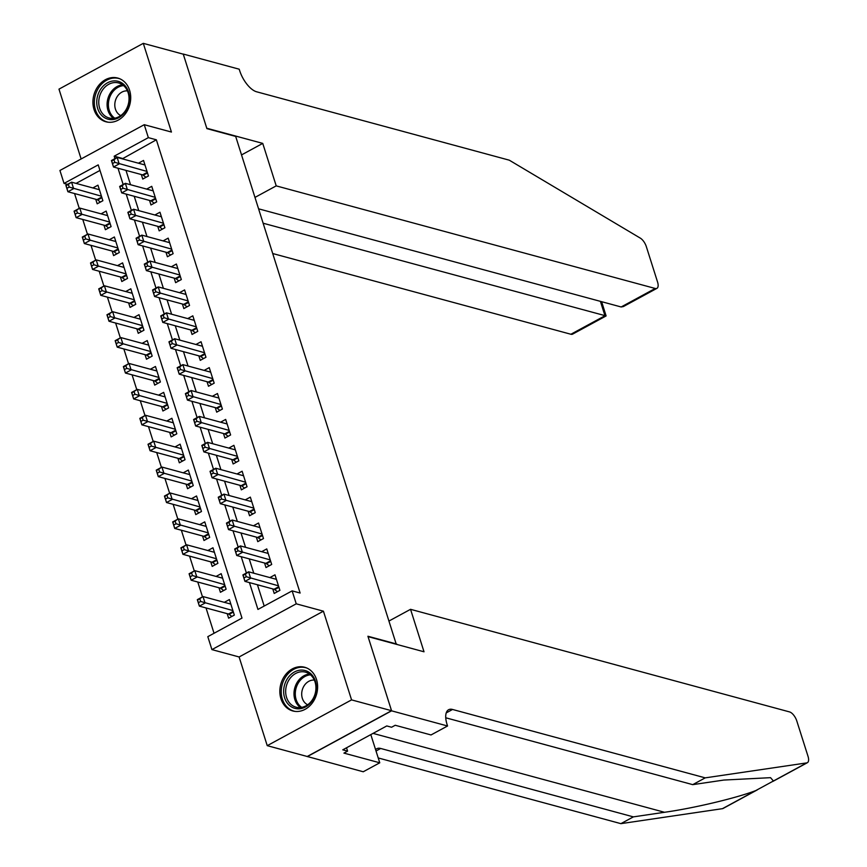 <?xml version="1.0" encoding="UTF-8"?>
<svg xmlns="http://www.w3.org/2000/svg" width="867" height="867" viewBox="0 0 867 867"><rect width="100%" height="100%" fill="white"/><g stroke="black" fill="none" stroke-linecap="round" stroke-linejoin="round"><path stroke-width="1.3" d="M94.037 109.567A22.64 18.586 -74.9 0 0 105.904 121.77A22.64 18.586 -74.9 0 0 125.357 113.848A22.64 18.586 -74.9 0 0 129.595 90.255A22.64 18.586 -74.9 0 0 117.739 78.052A22.64 18.586 -74.9 0 0 98.274 85.974A22.64 18.586 -74.9 0 0 94.037 109.567M280.951 698.759A22.64 18.586 -74.9 0 0 292.808 710.962A22.64 18.586 -74.9 0 0 312.261 703.039A22.64 18.586 -74.9 0 0 316.498 679.457A22.64 18.586 -74.9 0 0 304.642 667.254A22.64 18.586 -74.9 0 0 285.178 675.176A22.64 18.586 -74.9 0 0 280.951 698.759M67.528 184.368L64.039 183.425L59.931 170.474L144.247 124.696L148.355 137.647L114.173 156.201L114.943 158.628M396.273 644.279L235.683 136.422L206.899 128.63L183.273 54.177L143.293 43.35L58.978 89.138L81.13 158.964M396.707 644.04L367.922 636.248L391.548 710.702L307.221 756.49L267.242 745.663L351.568 699.886L323.424 611.181L296.243 603.822L211.916 649.611L207.809 636.66L241.991 618.095L98.22 164.871L64.039 183.425M323.424 611.181L239.108 656.969L267.242 745.663M239.108 656.969L211.916 649.611M74.551 193.547L79.255 208.362M82.766 219.449L87.469 234.263M90.992 245.339L95.684 260.165M99.206 271.241L103.899 286.056M107.421 297.143L112.114 311.957M115.636 323.044L120.329 337.859M123.851 348.935L128.554 363.761M132.066 374.837L136.769 389.651M140.281 400.738L144.984 415.553M148.495 426.64L153.199 441.455M156.71 452.531L161.414 467.346M164.925 478.432L169.629 493.247M173.14 504.334L177.843 519.149M181.355 530.236L186.058 545.05M189.57 556.126L194.273 570.941M197.784 582.028L202.488 596.843M206.01 607.93L214.041 633.268M391.548 710.702L351.568 699.886M141.321 174.538L142.762 179.068L148.463 175.968L143.532 160.438L138.438 163.202M149.536 200.429L150.977 204.97L156.678 201.87L151.747 186.329L146.653 189.093M157.751 226.33L159.192 230.86L164.893 227.772L159.962 212.231L154.868 214.994M165.965 252.232L167.407 256.762L173.107 253.673L168.176 238.132L163.083 240.896M174.18 278.134L175.622 282.664L181.322 279.564L176.391 264.023L171.298 266.798M182.406 304.024L183.837 308.565L189.537 305.466L184.606 289.925L179.512 292.688M190.621 329.926L192.051 334.456L197.752 331.367L192.821 315.826L187.727 318.59M198.836 355.828L200.266 360.358L205.967 357.269L201.036 341.728L195.942 344.492M207.05 381.729L208.481 386.259L214.182 383.16L209.25 367.619L204.157 370.393M215.265 407.62L216.696 412.15L222.396 409.061L217.465 393.52L212.382 396.284M223.48 433.522L224.921 438.052L230.611 434.963L225.68 419.422L220.597 422.186M231.695 459.423L233.136 463.953L238.826 460.854L233.906 445.324L228.812 448.087M239.91 485.314L241.351 489.855L247.041 486.755L242.121 471.214L237.027 473.978M248.125 511.216L249.566 515.746L255.256 512.657L250.335 497.116L245.242 499.88M256.339 537.117L257.781 541.647L263.481 538.559L258.55 523.018L253.457 525.781M264.554 563.019L265.996 567.549L271.696 564.45L266.765 548.919L261.671 551.683M227.197 613.663L228.628 618.193L234.328 615.104L229.397 599.563L224.304 602.327M218.983 587.761L220.413 592.291L226.114 589.202L221.183 573.661L216.089 576.425M210.757 561.87L212.198 566.4L217.899 563.301L212.968 547.76L207.874 550.534M202.542 535.969L203.983 540.499L209.684 537.41L204.753 521.869L199.659 524.633M194.327 510.067L195.769 514.597L201.469 511.508L196.538 495.967L191.444 498.731M186.112 484.165L187.554 488.706L193.254 485.607L188.323 470.066L183.23 472.829M177.898 458.275L179.339 462.805L185.039 459.705L180.108 444.164L175.015 446.938M169.683 432.373L171.124 436.903L176.814 433.814L171.894 418.273L166.8 421.037M161.468 406.471L162.909 411.001L168.599 407.913L163.679 392.372L158.585 395.135M153.253 380.57L154.694 385.111L160.384 382.011L155.453 366.47L150.37 369.234M145.038 354.679L146.48 359.209L152.169 356.109L147.238 340.579L142.155 343.343M136.823 328.777L138.254 333.307L143.955 330.219L139.023 314.678L133.941 317.441M128.609 302.876L130.039 307.406L135.74 304.317L130.809 288.776L125.715 291.54M120.394 276.974L121.824 281.515L127.525 278.415L122.594 262.874L117.5 265.638M112.179 251.083L113.61 255.613L119.31 252.514L114.379 236.984L109.285 239.747M103.964 225.182L105.395 229.712L111.095 226.623L106.164 211.082L101.071 213.846M99.987 170.42L76.068 183.403M95.738 199.28L97.18 203.81L102.88 200.721L97.949 185.18L92.856 187.944M249.436 582.591L257.943 609.436L292.136 590.871L300.123 593.039L156.353 139.804L122.323 158.834M125.975 170.376L130.538 184.736M134.201 196.278L138.753 210.627M142.416 222.18L146.967 236.528M150.63 248.081L155.182 262.43M158.845 273.972L163.397 288.332M167.06 299.874L171.612 314.222M175.275 325.775L179.827 340.124M183.49 351.677L188.041 366.026M191.705 377.568L196.256 391.927M199.919 403.469L204.471 417.818M208.134 429.371L212.686 443.72M216.349 455.262L220.901 469.621M224.564 481.163L229.116 495.523M232.779 507.065L237.33 521.414M240.993 532.967L245.556 547.315M249.219 558.857L253.771 573.217M257.434 584.759L264.186 606.044M272.769 588.91L274.21 593.451L279.911 590.351L274.98 574.81L269.886 577.574M144.247 124.696L171.438 132.055L143.293 43.35M156.353 139.804L148.355 137.647M292.136 590.871L296.243 603.822M117.988 168.22L123.157 184.53M126.203 194.11L131.372 210.421M134.418 220.012L139.587 236.323M142.632 245.914L147.802 262.224M150.847 271.815L156.017 288.126M159.062 297.706L164.231 314.017M167.277 323.608L172.446 339.918M175.492 349.509L180.672 365.82M183.706 375.411L188.887 391.711M191.921 401.302L197.102 417.612M200.136 427.203L205.316 443.514M208.351 453.105L213.531 469.415M216.577 478.996L221.746 495.306M224.791 504.897L229.961 521.208M233.006 530.799L238.176 547.11M241.221 556.701L246.391 573.011M122.171 158.368L114.173 156.201M277.44 591.695L274.709 589.614A2.904 1.3 61.5 0 0 274.048 589.257L244.949 581.378L242.89 574.908L248.591 571.808L276.421 579.351M245.415 574.117L248.591 571.808L250.65 578.289L244.949 581.378L243.963 577.953L246.239 576.707L245.415 574.117L243.139 575.363L243.963 577.953M278.47 585.821L246.239 576.707M230.839 604.093L203.008 596.561L205.067 603.031L199.367 606.131L228.476 614.009A2.904 1.3 -118.5 0 1 229.126 614.356L231.857 616.448M198.38 602.695L199.367 606.131L197.318 599.65L203.008 596.561L197.557 600.105L198.38 602.695L200.656 601.46L199.844 598.869M200.656 601.46L232.887 610.574M310.549 673.475A19.594 16.094 105.1 0 1 312.499 700.417A19.594 16.094 105.1 0 1 289.448 705.424A19.594 16.094 105.1 0 1 287.508 678.493A19.594 16.094 105.1 0 1 310.549 673.475M291.03 704.459A18.142 14.902 -74.9 0 0 296.059 707.179A18.142 14.902 -74.9 0 0 314.017 696.819A18.142 14.902 -74.9 0 0 310.57 674.884A18.142 14.902 -74.9 0 0 305.542 672.163A18.142 14.902 -74.9 0 0 287.584 682.513A18.142 14.902 -74.9 0 0 291.03 704.459M314.342 680.096A12.918 10.61 -74.9 0 0 302.713 688.593A12.918 10.61 -74.9 0 0 305.52 703.365A12.918 10.61 -74.9 0 0 307.666 704.773M306.842 668.034A22.499 18.467 -74.9 0 0 305.878 667.742A22.499 18.467 -74.9 0 0 283.617 680.584A22.499 18.467 -74.9 0 0 287.887 707.797A22.499 18.467 -74.9 0 0 294.119 711.168A22.499 18.467 -74.9 0 0 295.105 711.395M123.645 84.283A19.594 16.094 105.1 0 1 125.596 111.225A19.594 16.094 105.1 0 1 102.544 116.232A19.594 16.094 105.1 0 1 100.605 89.29A19.594 16.094 105.1 0 1 123.645 84.283M104.127 115.268A18.142 14.902 -74.9 0 0 109.155 117.988A18.142 14.902 -74.9 0 0 127.113 107.627A18.142 14.902 -74.9 0 0 123.667 85.681A18.142 14.902 -74.9 0 0 118.638 82.961A18.142 14.902 -74.9 0 0 100.68 93.322A18.142 14.902 -74.9 0 0 104.127 115.268M127.438 90.894A12.918 10.61 -74.9 0 0 115.81 99.402A12.918 10.61 -74.9 0 0 118.616 114.162A12.918 10.61 -74.9 0 0 120.762 115.571M119.939 78.832A22.499 18.467 -74.9 0 0 118.974 78.539A22.499 18.467 -74.9 0 0 96.714 91.393A22.499 18.467 -74.9 0 0 100.984 118.595A22.499 18.467 -74.9 0 0 107.215 121.976A22.499 18.467 -74.9 0 0 108.191 122.204M757.335 789.87L723.056 808.477A8.713 3.912 -118.5 0 1 722.449 808.673L620.891 823.65L633.365 816.877L664.512 812.281C693.665 808.228 736.766 797.976 755.786 790.574L773.418 780.994L770.546 777.666L723.88 780.051L692.733 784.646L445.746 717.778M410.546 609.317L789.544 711.915A8.713 3.912 61.5 0 1 796.806 720.986L808.022 756.338A8.713 3.912 61.5 0 1 807.383 762.689A8.713 3.912 61.5 0 1 806.765 762.895L705.218 777.862L452.541 709.466A20.32 9.125 61.5 0 0 448.597 709.737A20.32 9.125 61.5 0 0 447.101 724.563L447.556 725.993L391.581 710.832L368.042 636.638L424.017 651.789L410.546 609.317L389.348 620.826M447.556 725.993L431.029 734.956L395.211 725.267L391.57 727.24L386.769 725.939L342.779 749.825L347.58 751.125L343.939 753.109L379.757 762.797L363.23 771.771L307.221 756.49M307.265 756.62L391.581 710.832M692.733 784.646L705.218 777.862M620.891 823.65L378.218 757.953M375.595 749.684A20.32 9.125 61.5 0 1 376.755 748.752A20.32 9.125 61.5 0 1 380.7 748.47L633.365 816.877M379.757 762.797L370.816 734.609M347.58 751.125L346.529 747.798M272.845 253.565L570.898 334.25L604.971 315.751L600.398 301.348M263.221 223.242L606.109 315.935L572.588 334.142A8.713 3.912 -118.5 0 1 570.898 334.25M262.744 143.391L276.215 185.874L655.224 288.473A8.713 3.912 61.5 0 0 656.915 288.353A8.713 3.912 61.5 0 0 657.554 282.003L646.338 246.651A8.713 3.912 61.5 0 0 640.301 238.122L509.276 160.178L256.599 91.783A20.32 9.125 -118.5 0 1 239.66 70.617L239.205 69.197L183.24 54.047L206.78 128.24L262.744 143.391L241.546 154.911M276.215 185.874L255.017 197.383M258.659 208.839L621.151 306.972L655.224 288.473M656.915 288.353L623.395 306.55L621.151 306.972M601.633 301.683L606.109 315.935M269.225 565.793L266.494 563.713A2.904 1.3 61.5 0 0 265.833 563.366L236.734 555.487L234.675 549.006L240.376 545.917L268.196 553.449M237.2 548.226L240.376 545.917L242.424 552.387L236.734 555.487L235.748 552.051L238.024 550.816L237.2 548.226L234.924 549.461L235.748 552.051M270.255 559.919L238.024 550.816M261.01 539.903L258.279 537.811A2.904 1.3 61.5 0 0 257.618 537.464L228.52 529.585L226.46 523.104L232.161 520.016L259.981 527.548M228.986 522.324L232.161 520.016L234.209 526.486L228.52 529.585L227.533 526.15L229.809 524.914L228.986 522.324L226.71 523.56L227.533 526.15M262.04 534.018L229.809 524.914M252.785 514.001L250.064 511.909A2.904 1.3 61.5 0 0 249.403 511.563L220.305 503.684L218.246 497.214L223.946 494.114L251.766 501.646M220.771 496.423L223.946 494.114L225.994 500.595L220.305 503.684L219.318 500.248L221.594 499.013L220.771 496.423L218.495 497.658L219.318 500.248M253.825 508.127L221.594 499.013M244.57 488.099L241.85 486.019A2.904 1.3 61.5 0 0 241.189 485.661L212.09 477.782L210.031 471.312L215.731 468.223L243.551 475.755M212.556 470.521L215.731 468.223L217.78 474.693L212.09 477.782L211.104 474.357L213.38 473.111L212.556 470.521L210.28 471.767L211.104 474.357M245.61 482.225L213.38 473.111M222.624 578.191L194.793 570.659L196.852 577.14L191.152 580.229L220.261 588.108A2.904 1.3 -118.5 0 1 220.912 588.455L223.643 590.546M190.166 576.793L191.152 580.229L189.093 573.759L194.793 570.659L189.342 574.203L190.166 576.793L192.441 575.558L191.618 572.968M192.441 575.558L224.672 584.672M214.409 552.301L186.578 544.769L188.638 551.239L182.937 554.327L212.036 562.206A2.904 1.3 -118.5 0 1 212.697 562.564L215.428 564.645M181.951 550.903L182.937 554.327L180.878 547.857L186.578 544.769L181.127 548.312L181.951 550.903L184.227 549.656L183.403 547.077M184.227 549.656L216.457 558.771M206.194 526.399L178.364 518.867L180.423 525.337L174.722 528.437L203.821 536.315A2.904 1.3 -118.5 0 1 204.482 536.662L207.213 538.743M173.736 525.001L174.722 528.437L172.663 521.956L178.364 518.867L172.912 522.411L173.736 525.001L176.012 523.766L175.188 521.175M176.012 523.766L208.243 532.869M197.979 500.497L170.149 492.965L172.197 499.446L166.507 502.535L195.606 510.414A2.904 1.3 -118.5 0 1 196.267 510.761L198.998 512.852M165.521 499.099L166.507 502.535L164.448 496.065L170.149 492.965L164.697 496.509L165.521 499.099L167.797 497.864L166.973 495.274M167.797 497.864L200.028 506.978M236.355 462.198L233.635 460.117A2.904 1.3 61.5 0 0 232.974 459.77L203.864 451.891L201.816 445.41L207.516 442.322L235.336 449.854M204.341 444.63L207.516 442.322L209.565 448.792L203.864 451.891L202.878 448.456L205.165 447.22L204.341 444.63L202.065 445.866L202.878 448.456M237.395 456.324L205.165 447.22M189.754 474.596L161.934 467.064L163.982 473.545L158.293 476.633L187.391 484.512A2.904 1.3 -118.5 0 1 188.052 484.859L190.783 486.951M157.306 473.198L158.293 476.633L156.233 470.163L161.934 467.064L156.483 470.608L157.306 473.198L159.582 471.962L158.759 469.372M159.582 471.962L191.813 481.077M228.14 436.307L225.42 434.215A2.904 1.3 61.5 0 0 224.759 433.868L195.649 425.99L193.601 419.509L199.302 416.42L227.121 423.952M196.126 418.728L199.302 416.42L201.35 422.89L195.649 425.99L194.663 422.554L196.95 421.319L196.126 418.728L193.85 419.964L194.663 422.554M229.181 430.433L196.95 421.319M181.539 448.705L153.719 441.173L155.767 447.643L150.078 450.742L179.176 458.621A2.904 1.3 -118.5 0 1 179.837 458.968L182.569 461.049M149.091 447.307L150.078 450.742L148.019 444.262L153.719 441.173L148.268 444.717L149.091 447.307L151.367 446.072L150.544 443.481M151.367 446.072L183.598 455.175M219.925 410.405L217.194 408.314A2.904 1.3 61.5 0 0 216.544 407.967L187.435 400.088L185.386 393.618L191.087 390.518L218.907 398.051M187.911 392.827L191.087 390.518L193.135 396.999L187.435 400.088L186.448 396.652L188.735 395.417L187.911 392.827L185.636 394.062L186.448 396.652M220.966 404.531L188.735 395.417M173.324 422.803L145.504 415.271L147.553 421.741L141.863 424.841L170.962 432.72A2.904 1.3 -118.5 0 1 171.623 433.067L174.343 435.147M140.877 421.405L141.863 424.841L139.804 418.36L145.504 415.271L140.053 418.815L140.877 421.405L143.153 420.17L142.329 417.58M143.153 420.17L175.383 429.273M211.711 384.504L208.98 382.423A2.904 1.3 61.5 0 0 208.329 382.065L179.22 374.186L177.171 367.716L182.861 364.628L210.692 372.16M179.697 366.936L182.861 364.628L184.92 371.098L179.22 374.186L178.234 370.762L180.52 369.515L179.697 366.936L177.41 368.172L178.234 370.762M212.74 378.63L180.52 369.515M165.109 396.902L137.289 389.37L139.338 395.851L133.648 398.939L162.747 406.818A2.904 1.3 -118.5 0 1 163.408 407.165L166.128 409.257M132.662 395.504L133.648 398.939L131.589 392.469L137.289 389.37L131.838 392.914L132.662 395.504L134.938 394.268L134.114 391.678M134.938 394.268L167.168 403.383M203.496 358.602L200.765 356.521A2.904 1.3 61.5 0 0 200.114 356.174L171.005 348.296L168.957 341.815L174.646 338.726L202.477 346.258M171.482 341.034L174.646 338.726L176.705 345.196L171.005 348.296L170.019 344.86L172.295 343.625L171.482 341.034L169.195 342.27L170.019 344.86M204.525 352.728L172.295 343.625M156.894 371L129.075 363.468L131.123 369.949L125.422 373.038L154.532 380.916A2.904 1.3 -118.5 0 1 155.193 381.274L157.913 383.355M124.436 369.602L125.422 373.038L123.374 366.568L129.075 363.468L123.623 367.023L124.436 369.602L126.723 368.367L125.899 365.776M126.723 368.367L158.954 377.481M195.281 332.711L192.55 330.62A2.904 1.3 61.5 0 0 191.9 330.273L162.79 322.394L160.742 315.924L166.431 312.824L194.262 320.357M163.267 315.133L166.431 312.824L168.491 319.305L162.79 322.394L161.804 318.958L164.08 317.723L163.267 315.133L160.98 316.368L161.804 318.958M196.31 326.837L164.08 317.723M148.68 345.109L120.86 337.577L122.908 344.047L117.208 347.147L146.317 355.026A2.904 1.3 -118.5 0 1 146.978 355.372L149.698 357.453M116.221 343.711L117.208 347.147L115.159 340.666L120.86 337.577L115.409 341.121L116.221 343.711L118.508 342.476L117.684 339.886M118.508 342.476L150.739 351.579M187.066 306.81L184.335 304.718A2.904 1.3 61.5 0 0 183.685 304.371L154.575 296.492L152.527 290.022L158.217 286.923L186.047 294.455M155.052 289.231L158.217 286.923L160.276 293.404L154.575 296.492L153.589 293.057L155.865 291.821L155.052 289.231L152.765 290.467L153.589 293.057M188.096 300.936L155.865 291.821M140.465 319.208L112.634 311.676L114.693 318.146L108.993 321.245L138.102 329.124A2.904 1.3 -118.5 0 1 138.753 329.471L141.484 331.552M108.007 317.81L108.993 321.245L106.944 314.764L112.634 311.676L107.194 315.22L108.007 317.81L110.293 316.574L109.47 313.984M110.293 316.574L142.524 325.678M178.851 280.908L176.12 278.827A2.904 1.3 61.5 0 0 175.47 278.48L146.36 270.602L144.301 264.121L150.002 261.032L177.833 268.564M146.826 263.34L150.002 261.032L152.061 267.502L146.36 270.602L145.374 267.166L147.65 265.931L146.826 263.34L144.551 264.576L145.374 267.166M179.881 275.034L147.65 265.931M132.25 293.306L104.419 285.774L106.478 292.255L100.778 295.344L129.887 303.222A2.904 1.3 -118.5 0 1 130.538 303.569L133.269 305.661M99.792 291.908L100.778 295.344L98.73 288.874L104.419 285.774L98.968 289.318L99.792 291.908L102.078 290.673L101.255 288.082M102.078 290.673L134.298 299.787M170.636 255.006L167.905 252.926A2.904 1.3 61.5 0 0 167.244 252.579L138.146 244.7L136.086 238.219L141.787 235.13L169.618 242.662M138.612 237.439L141.787 235.13L143.846 241.6L138.146 244.7L137.159 241.264L139.435 240.029L138.612 237.439L136.336 238.674L137.159 241.264M171.666 249.132L139.435 240.029M124.035 267.415L96.204 259.872L98.264 266.353L92.563 269.442L121.673 277.321A2.904 1.3 -118.5 0 1 122.323 277.678L125.054 279.759M91.577 266.017L92.563 269.442L90.515 262.972L96.204 259.872L90.753 263.427L91.577 266.017L93.853 264.771L93.04 262.181M93.853 264.771L126.083 273.885M162.422 229.116L159.691 227.024A2.904 1.3 61.5 0 0 159.029 226.677L129.931 218.798L127.872 212.328L133.572 209.229L161.403 216.761M130.397 211.537L133.572 209.229L135.631 215.71L129.931 218.798L128.945 215.363L131.22 214.127L130.397 211.537L128.121 212.773L128.945 215.363M163.451 223.242L131.22 214.127M115.82 241.514L87.99 233.982L90.049 240.452L84.348 243.551L113.458 251.43A2.904 1.3 -118.5 0 1 114.108 251.777L116.839 253.858M83.362 240.116L84.348 243.551L82.3 237.07L87.99 233.982L82.538 237.525L83.362 240.116L85.638 238.88L84.825 236.29M85.638 238.88L117.869 247.984M154.207 203.214L151.476 201.133A2.904 1.3 61.5 0 0 150.815 200.776L121.716 192.897L119.657 186.427L125.357 183.327L153.177 190.859M122.182 185.636L125.357 183.327L127.406 189.808L121.716 192.897L120.73 189.472L123.006 188.226L122.182 185.636L119.906 186.882L120.73 189.472M155.236 197.34L123.006 188.226M107.606 215.612L79.775 208.08L81.834 214.55L76.133 217.65L105.243 225.528A2.904 1.3 -118.5 0 1 105.893 225.875L108.624 227.967M75.147 214.214L76.133 217.65L74.074 211.169L79.775 208.08L74.324 211.624L75.147 214.214L77.423 212.979L76.61 210.388M77.423 212.979L109.654 222.082M145.992 177.312L143.261 175.232A2.904 1.3 61.5 0 0 142.6 174.885L113.501 167.006L111.442 160.525L117.143 157.436L144.962 164.968M113.967 159.745L117.143 157.436L119.191 163.906L113.501 167.006L112.515 163.57L114.791 162.335L113.967 159.745L111.691 160.98L112.515 163.57M147.022 171.438L114.791 162.335M99.391 189.71L71.56 182.178L73.619 188.659L67.919 191.748L97.028 199.627A2.904 1.3 -118.5 0 1 97.678 199.974L100.409 202.065M66.932 188.312L67.919 191.748L65.859 185.278L71.56 182.178L66.109 185.722L66.932 188.312L69.208 187.077L68.385 184.487M69.208 187.077L101.439 196.191M278.946 587.306L274.709 589.614M278.751 586.71L274.048 589.257M228.476 614.009L233.169 611.452M229.126 614.356L233.364 612.059M300.426 707.559A18.142 14.902 105.1 0 1 299.364 706.713A18.142 14.902 105.1 0 1 294.975 687.26A18.142 14.902 105.1 0 1 309.508 674.038M310.505 674.819A17.546 14.414 -74.9 0 0 296.276 687.498A17.546 14.414 -74.9 0 0 300.481 706.442A17.546 14.414 -74.9 0 0 301.683 707.385M113.523 118.367A18.142 14.902 105.1 0 1 112.461 117.522A18.142 14.902 105.1 0 1 108.072 98.058A18.142 14.902 105.1 0 1 122.605 84.836M123.602 85.627A17.546 14.414 -74.9 0 0 109.372 98.307A17.546 14.414 -74.9 0 0 113.577 117.251A17.546 14.414 -74.9 0 0 114.78 118.194M664.512 812.281L373.059 733.384M446.223 712.902L452.541 709.466M380.7 748.47L376.018 751.017M722.449 808.673L755.786 790.574M773.418 780.994L806.765 762.895M270.732 561.415L266.494 563.713M270.537 560.808L265.833 563.366M262.506 535.513L258.279 537.811M262.322 534.906L257.618 537.464M254.291 509.612L250.064 511.909M254.107 509.016L249.403 511.563M246.076 483.71L241.85 486.019M245.892 483.114L241.189 485.661M220.261 588.108L224.954 585.561M220.912 588.455L225.149 586.157M212.036 562.206L216.739 559.659M212.697 562.564L216.934 560.266M203.821 536.315L208.524 533.758M204.482 536.662L208.719 534.365M195.606 510.414L200.31 507.867M196.267 510.761L200.505 508.463M237.861 457.819L233.635 460.117M237.677 457.212L232.974 459.77M187.391 484.512L192.095 481.965M188.052 484.859L192.29 482.561M229.647 431.918L225.42 434.215M229.462 431.311L224.759 433.868M179.176 458.621L183.88 456.064M179.837 458.968L184.064 456.671M221.432 406.016L217.194 408.314M221.248 405.42L216.544 407.967M170.962 432.72L175.665 430.162M171.623 433.067L175.849 430.769M213.217 380.125L208.98 382.423M213.022 379.518L208.329 382.065M162.747 406.818L167.45 404.271M163.408 407.165L167.634 404.867M205.002 354.224L200.765 356.521M204.807 353.617L200.114 356.174M154.532 380.916L159.235 378.37M155.193 381.274L159.42 378.966M196.787 328.322L192.55 330.62M196.592 327.726L191.9 330.273M146.317 355.026L151.021 352.468M146.978 355.372L151.205 353.075M188.572 302.42L184.335 304.718M188.377 301.824L183.685 304.371M138.102 329.124L142.806 326.566M138.753 329.471L142.99 327.173M180.358 276.53L176.12 278.827M180.163 275.923L175.47 278.48M129.887 303.222L134.58 300.676M130.538 303.569L134.775 301.272M172.143 250.628L167.905 252.926M171.948 250.021L167.244 252.579M121.673 277.321L126.365 274.774M122.323 277.678L126.56 275.37M163.928 224.726L159.691 227.024M163.733 224.13L159.029 226.677M113.458 251.43L118.15 248.872M114.108 251.777L118.346 249.479M155.713 198.825L151.476 201.133M155.518 198.229L150.815 200.776M105.243 225.528L109.936 222.971M105.893 225.875L110.131 223.578M147.498 172.934L143.261 175.232M147.303 172.327L142.6 174.885M97.028 199.627L101.721 197.08M97.678 199.974L101.916 197.676M305.878 667.742L306.625 667.937M294.119 711.168L294.878 711.373M118.974 78.539L119.722 78.745M107.215 121.976L107.963 122.171M772.941 781.384L807.383 762.689"/></g></svg>
